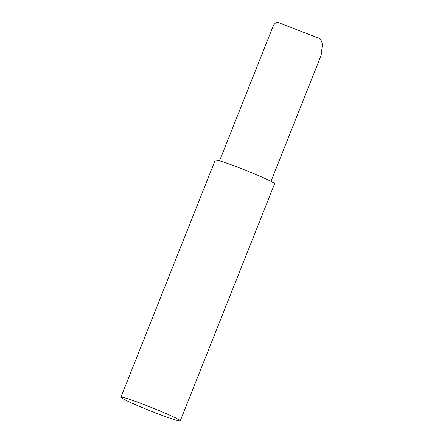 <?xml version="1.0" encoding="UTF-8"?>
<svg xmlns="http://www.w3.org/2000/svg" width="443" height="443" viewBox="0 0 443 443"><rect width="100%" height="100%" fill="white"/><g stroke="black" fill="none" stroke-linecap="round" stroke-linejoin="round"><path stroke-width="0.66" d="M180.262 420.85L274.627 183.729A31.951 1.772 -158.3 0 0 240.156 168.141A31.951 1.772 -158.3 0 0 215.254 160.106L120.895 397.221A31.951 1.772 -158.3 0 0 149.922 410.683A31.951 1.772 -158.3 0 0 180.262 420.85A31.951 1.772 -158.3 0 0 145.791 405.256A31.951 1.772 -158.3 0 0 120.895 397.221M270.994 181.337L321.136 55.336L322.105 47.213C322.648 43.264 321.679 40.302 319.193 38.325L277.285 22.15C275.236 22.56 273.519 24.742 272.135 28.69L219.54 160.859M319.193 38.325L277.285 22.15"/></g></svg>
